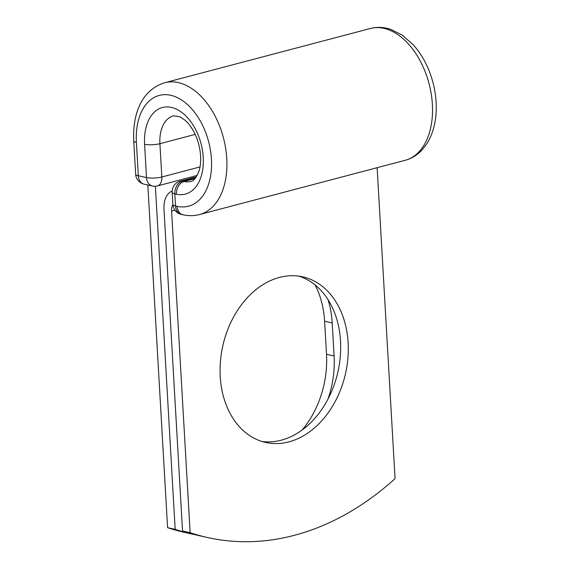<?xml version="1.0" encoding="UTF-8"?>
<svg xmlns="http://www.w3.org/2000/svg" width="570" height="570" viewBox="0 0 570 570"><rect width="100%" height="100%" fill="white"/><g stroke="black" fill="none" stroke-linecap="round" stroke-linejoin="round"><path stroke-width="0.85" d="M288.919 441.864A84.844 62.907 102.6 0 0 347.914 358.031A84.844 62.907 102.6 0 0 302.642 276.835A84.844 62.907 102.6 0 0 279.435 277.426A84.844 62.907 102.6 0 0 220.447 361.259A84.844 62.907 102.6 0 0 265.72 442.455A84.844 62.907 102.6 0 0 288.919 441.864M261.951 441.451A84.844 62.907 102.6 0 0 281.323 440.175A84.844 62.907 102.6 0 0 340.069 358.936A84.844 62.907 102.6 0 0 298.808 276.151M182.535 530.998L190.138 532.693A317.248 235.218 102.6 0 0 207.544 537.531L199.942 535.836A317.248 235.218 -77.4 0 1 182.535 530.998L163.989 209.347A22.622 14.179 75.2 0 1 172.161 191.057M207.544 537.531A317.248 235.218 102.6 0 0 395.06 478.643L377.133 167.701M190.138 532.693L171.591 211.042A11.022 6.904 75.2 0 1 172.867 204.573M328.042 299.685A84.844 62.907 -77.4 0 1 332.203 322.934L334.106 355.965A84.844 62.907 -77.4 0 1 328.021 399.021M315.06 284.922A84.844 62.907 -77.4 0 1 324.608 321.238L326.51 354.269A84.844 62.907 -77.4 0 1 302.114 430.029M147.822 185.001L167.58 527.663L175.175 529.352A317.248 235.218 102.6 0 0 192.582 534.197A317.248 235.218 102.6 0 0 196.272 534.974M167.58 527.663A317.248 235.218 102.6 0 0 184.986 532.501L192.582 534.197M155.389 186.248L175.175 529.352M171.591 211.042L174.897 210.166M177.12 206.319L175.524 205.962A10.88 8.066 102.6 0 0 181.353 214.413L182.956 214.776A10.88 8.066 -77.4 0 1 177.12 206.319A57.285 35.896 75.2 0 0 211.441 159.165A57.285 35.896 75.2 0 0 170.722 95.283A57.285 35.896 75.2 0 0 136.401 142.436L138.325 175.731L146.518 177.555A10.88 2.615 -3.3 0 0 161.837 176.985L199.977 166.924M194.99 178.595L184.017 181.495A33.901 21.24 75.2 0 0 190.765 181.417C193.18 181.467 195.823 178.282 198.695 171.862C201.581 164.659 201.887 149.639 195.645 135.425C192.567 128.692 188.969 123.569 184.844 120.056L179.529 116.615L173.472 115.86A33.901 21.24 75.2 0 0 159.913 143.69A10.88 2.615 -3.3 0 1 144.595 144.26A44.781 28.058 75.2 0 1 171.42 107.409A44.781 28.058 75.2 0 1 203.248 157.341A44.781 28.058 75.2 0 1 176.422 194.199A10.88 8.066 -77.4 0 1 184.017 181.495L182.414 181.139A10.88 8.066 102.6 0 0 174.819 193.836L175.524 205.962A10.88 2.615 176.7 0 1 172.86 204.423A10.88 10.88 0 0 0 181.353 214.413M176.422 194.199L174.819 193.836A10.88 2.615 176.7 0 1 172.161 192.304L172.86 204.423M195.788 177.605L182.414 181.139A10.88 6.819 -104.8 0 0 180.248 181.16L196.258 176.935M370.343 28.5A68.165 42.707 75.2 0 1 429.025 83.519A68.165 42.707 75.2 0 1 405.113 160.32C411.718 158.524 417.432 154.99 422.263 149.718L426.78 143.847C433.2 133.565 436.364 121.189 436.257 106.711C436.178 98.353 435.003 90.003 432.73 81.645C428.754 67.296 422.334 55.09 413.478 45.03L402.156 35.041L390.728 29.341C383.852 27.061 377.055 26.783 370.343 28.5L164.737 82.728A68.165 42.707 75.2 0 1 223.419 137.748A68.165 42.707 75.2 0 1 199.507 214.548L405.113 160.32M164.737 82.728C141.246 89.996 132.475 114.485 133.743 140.904A10.88 2.615 -3.3 0 0 136.401 142.436M133.743 140.904L135.66 174.192A10.88 10.88 0 0 0 144.153 184.181L152.347 186.012A10.88 10.88 0 0 0 157.484 185.913A10.88 6.819 -104.8 0 0 161.837 176.985L159.913 143.69L195.175 134.392M135.66 174.192A10.88 2.615 -3.3 0 0 138.325 175.731A10.88 8.066 -77.4 0 0 144.153 184.181M144.595 144.26L146.518 177.555A10.88 8.066 -77.4 0 0 152.347 186.012M332.203 322.934L324.608 321.238M334.106 355.965L326.51 354.269M182.956 214.776C188.577 216.023 194.092 215.952 199.507 214.548M180.248 181.16A10.88 10.88 0 0 0 172.161 192.304M157.484 185.913L197.142 175.453"/></g></svg>
